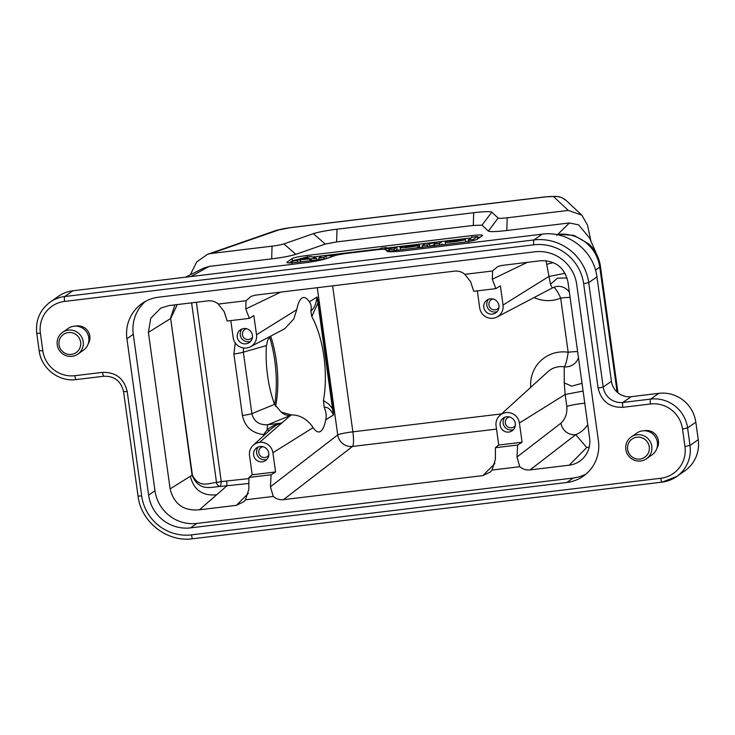 <?xml version="1.0" encoding="UTF-8"?>
<svg xmlns="http://www.w3.org/2000/svg" width="735" height="735" viewBox="0 0 735 735"><rect width="100%" height="100%" fill="white"/><g stroke="black" fill="none" stroke-linecap="round" stroke-linejoin="round"><path stroke-width="1.1" d="M325.761 419.768C326.671 415.817 326.147 411.692 324.199 407.392C327.498 406.712 330.594 409.23 333.488 414.944L332.486 408.632A8.866 0.845 -7.9 0 0 333.12 408.357L333.488 414.944L325.761 419.768C324.181 427.522 321.939 431.583 319.027 431.959C317.171 432.106 315.205 430.673 313.11 427.651L272.887 452.751L275.551 471.971L271.077 474.764L270.452 486.772L337.723 434.918L317.29 287.688M269.92 336.538L267.678 340.388L266.419 345.569A67.657 29.078 84.7 0 0 274.578 404.333L281.156 412.05L291.427 414.953L290.472 415.44A13.294 11.898 67.6 0 1 281.156 412.05M271.077 474.764L248.899 477.447L248.825 489.381L245.462 499.8L243.946 501.647L236.404 505.331L199.424 509.796C183.796 511.22 174.02 504.256 170.116 488.894L148.397 332.385L150.785 318.237L160.763 308.121L168.894 305.585L208.033 300.872C211.873 300.477 215.3 301.552 218.304 304.069L224.157 311.594L227.188 321.039L249.367 318.365L253.851 315.563L256.515 334.792A11.962 11.705 55 0 1 246.482 347.995A11.962 11.705 -125 0 1 233.16 337.604L230.808 320.598M309.389 301.809L317.116 296.986L318.494 302.939A8.866 0.845 -7.9 0 1 317.86 303.215L311.778 316.537A67.657 29.078 84.7 0 1 323.887 356.374A67.657 29.078 84.7 0 1 323.437 400.575L328.793 404.075L332.486 408.632L317.116 296.986C316.059 304.281 313.955 308.948 310.822 310.969C311.668 307.294 311.19 304.244 309.389 301.809C307.303 298.787 305.328 297.353 303.481 297.5C300.56 297.877 298.318 301.938 296.747 309.692L293.752 319.008L284.776 328.729L250.46 346.755M567.08 277.986L557.488 278.152L550.478 284.252L546.022 260.668M582.019 383.321L571.738 386.132L564.25 382.889L564.232 366.838A13.294 13 150.4 0 0 578.473 357.752M527.344 262.349L492.303 279.245L495.895 288.625L500.379 285.832L503.043 305.053A11.962 11.705 55 0 1 493.01 318.255A11.962 11.705 55 0 1 479.689 307.873L477.337 290.867M553.014 287.606L556.028 286.577A13.294 13.258 79.6 0 0 556.018 286.577A13.294 13.258 79.6 0 1 569.377 292.199M553.207 287.422C552.738 288.57 551.829 287.514 550.478 284.252M587.761 424.683C584.49 429.497 580.485 432.832 575.744 434.679A13.294 12.899 52.4 0 1 560.952 423.139C565.344 419.033 567.31 413.52 566.841 406.593L565.16 394.474L519.415 423.011A11.962 11.705 -125 0 0 499.736 415.532A11.962 11.705 -125 0 0 496.061 425.831L498.725 445.052L495.427 447.707L495.353 459.651L491.991 470.06L490.475 471.916L482.932 475.6L283.499 499.653C279.658 500.039 276.231 498.973 273.227 496.447L270.452 486.772M583.094 391.075L565.16 394.474L564.25 382.889M519.415 423.011L522.08 442.231L517.605 445.033L516.981 457.041L560.952 423.139M248.899 477.447L252.197 474.792L249.532 455.562A11.962 11.705 55 0 1 259.574 442.36A11.962 11.705 55 0 1 272.887 452.751M291.427 414.953C303.426 414.604 311.429 424.61 313.11 427.651M472.192 237.203L477.511 236.551L473.23 239.445L468.131 240.042L472.192 237.203M468.434 242.228L468.333 241.503M476.62 239.573L477.814 238.737L477.511 236.56M425.06 243.533L441.882 241.769L439.42 243.506L434.091 244.149L436.121 242.725L429.47 243.524L427.439 244.948L422.276 245.591L425.06 243.533M422.423 247.778L422.34 247.208M434.394 246.335L434.321 245.766M428.744 246.436L434.201 244.93M429.773 245.71L429.47 243.524M440.724 244.994L442.185 243.965M379.187 249.532L381.116 248.182L386.445 247.539L384.965 248.577L396.827 247.217L394.144 248.981L389.035 249.588L391.066 248.164L383.909 249.312M389.339 251.765L389.256 251.195M396.817 247.208L397.13 249.395L396.827 247.208M386.445 247.539L386.546 248.274L386.445 247.539M386.821 250.672L389.146 250.359M395.66 250.424L397.13 249.395M332.854 256.377L330.667 256.625L332.698 255.201L326.037 256L324.016 257.425L318.687 258.068L321.847 255.964L350.172 252.996M318.99 260.254L318.916 259.685M330.667 256.625L330.732 257.112L330.667 256.625M344.559 253.694L337.448 254.962M325.311 258.913L329.427 257.562M326.34 258.187L326.037 256M308.792 258.426L306.872 257.866L302.425 259.179L308.792 258.426M291.951 261.311L305.613 257.278L311.217 256.607L316.702 258.297L300.477 259.767L291.951 261.311L292.153 262.781M368.456 250.791L362.493 251.508M355.878 252.307L374.087 250.111M405.426 246.574L414.586 245.472C412.427 245.214 409.377 245.582 405.426 246.574L405.426 246.574M417.361 245.683L417.443 245.692C412.473 247.043 399.822 248.375 400.125 247.52C399.491 246.464 419.676 243.708 419.373 244.884L404.921 246.932L417.361 245.683M417.737 247.585L419.676 247.07L419.373 244.884M400.125 247.52L400.575 249.836M460.918 240.033L461.001 239.913C457.721 239.702 453.964 240.198 449.737 241.383L449.664 241.493C452.944 241.705 456.692 241.218 460.918 240.033M445.309 241.916C446.604 240.712 465.623 238.259 465.384 239.334C466.192 240.363 445.024 243.248 445.189 242.091L445.309 241.916M464.63 242.081L465.696 241.53L465.393 239.344M325.614 258.876L297.611 262.248C289.875 263.112 286.292 263.102 286.889 262.248L292.126 258.573C294.257 257.526 299.338 256.487 307.34 255.44L471.695 235.613C479.44 234.759 483.014 234.759 482.426 235.623L477.19 239.288C475.049 240.336 469.977 241.383 461.966 242.431L387.758 251.379M477.612 237.267L480.24 237.157M312.577 257.029L380.114 248.88M386.518 248.108L410.396 245.233M412.197 245.012L471.19 237.901M289.379 262.9L292.429 260.76L301.093 258.573M290.775 227.629L544.617 197.017A15.508 2.83 83.1 0 1 544.874 196.906L291.032 227.528A15.508 2.83 83.1 0 0 290.775 227.629A11.08 1.057 -7.9 0 0 278.942 229.862L210.945 253.52L272.051 246.151A11.08 1.057 -7.9 0 0 283.885 243.919L313.34 233.675A22.151 2.113 172.1 0 1 336.998 229.21L473.68 212.727A22.151 2.113 172.1 0 1 491.798 212.149L498.137 218.075L488.343 231.102L482.013 225.167L473.312 225.443L336.63 241.934L325.274 244.075L295.819 254.319C290.619 255.973 282.58 257.498 271.684 258.876L209.107 266.419L190.944 276.535M544.617 197.017A11.08 1.057 172.1 0 1 553.666 196.723L568.302 210.421L507.196 217.79A11.08 1.057 172.1 0 1 498.137 218.075M617.106 392.095L599.769 267.127A44.311 4.235 172.1 0 0 600.412 266.254C599.099 257.471 595.24 250.019 588.818 243.891L573.86 235.356L557.92 234.244L569.395 222.962L578.61 224.855L589.516 237.965M568.302 210.421L581.844 215.162L587.531 225.167L590.986 241.328M569.395 222.962L506.819 230.514C496.162 231.727 489.997 231.929 488.343 231.102M210.118 253.648L207.435 254.365L196.75 261.89L190.264 274.798M185.468 277.196L203.503 268.174L209.107 266.419M210.945 253.52L210.118 253.621M269.58 336.998A70.9 30.466 -95.3 0 1 274.761 360.573A70.9 30.466 -95.3 0 1 274.679 404.599M264.628 434.881A4.428 0.68 12.9 0 0 263.599 434.606L267.255 429.745C271.564 426.162 276.388 423.93 281.735 423.048L276.856 424.775L271.527 428.606M495.895 288.625L473.726 291.299L470.685 281.854L464.832 274.33L492.597 270.985L497.623 266.63L501.656 265.454L540.831 260.723C555.449 260.438 564.48 267.485 567.944 281.882L589.645 438.299C590.536 446.108 588.331 452.815 583.03 458.438C579.189 462.232 574.577 464.483 569.202 465.191L530.027 469.913C526.187 470.299 522.76 469.233 519.755 466.716L516.981 457.041M196.364 302.278L221.253 481.581L248.889 478.595M249.367 318.365L245.775 308.985L246.069 300.725L251.094 296.361L255.128 295.185L454.561 271.132C458.401 270.746 461.828 271.812 464.832 274.33M248.862 483.465L220.206 486.469C211.23 486.873 199.167 492.037 192.065 475.205L192.386 475.058C199.295 488.821 208.933 482.923 216.513 482.472A4.428 3.987 -105.4 0 0 220.206 486.469A4.428 0.698 95.3 0 0 221.253 481.581L216.513 482.472L191.596 302.848M148.397 332.385L170.355 318.696L174.893 304.869M569.202 465.191L586.723 447.523L589.277 447.027M177.273 304.575L170.676 318.577L192.386 475.058M492.303 279.245L492.597 270.985M553.51 262.661A13.294 1.268 -7.9 0 0 547.106 264.398M566.841 406.593A13.294 1.268 172.1 0 1 584.775 403.193M310.822 310.969L311.778 316.537M243.478 347.967L243.349 352.157L251.885 413.667C253.777 421.477 259.124 425.152 267.908 424.72L281.735 423.048L259.574 442.36M323.437 400.575L324.199 407.392M269.276 430.655A4.428 0.983 37 0 1 267.255 429.745A8.866 1.617 -96.9 0 1 267.908 424.72L290.472 415.44L281.735 423.048M263.323 436.075A19.56 19.147 55 0 1 263.599 434.606C251.903 433.117 244.838 426.732 242.421 415.45A8.866 0.845 -7.9 0 0 251.885 413.667L274.578 404.333M242.421 415.45L233.886 353.948A8.866 0.845 -7.9 0 0 243.349 352.157L266.419 345.569M270.691 336.134A67.657 29.078 -95.3 0 1 276.323 360.766A67.657 29.078 -95.3 0 1 275.597 406.455M566.814 482.491A37.66 36.851 -125 0 0 583.259 476.207A37.66 36.851 -125 0 0 598.419 440.917L576.718 284.509A37.66 36.851 -125 0 0 534.804 251.811L158.521 297.197A37.66 36.851 -125 0 0 142.075 303.481A37.66 36.851 -125 0 0 126.916 338.771L148.617 495.179A37.66 36.851 -125 0 0 190.53 527.877L566.814 482.491L573.171 478.035L196.897 523.421A37.66 36.851 55 0 1 154.975 490.723L133.274 334.315A37.66 36.851 55 0 1 145.374 301.423M586.319 473.809A37.66 36.851 55 0 1 573.171 478.035M631.163 396.679L658.845 393.335A33.231 32.515 55 0 1 695.824 422.193L698.25 439.668A33.231 32.515 55 0 1 684.873 470.804L676.632 476.565A33.231 32.515 -125 0 0 690.018 445.428L687.592 427.954A33.231 32.515 -125 0 0 650.604 399.096L622.922 402.44A17.723 17.346 55 0 1 603.205 387.051L588.707 282.635A49.181 48.124 -125 0 0 533.977 239.932L542.209 234.162C567.925 230.542 593.816 250.727 596.949 276.865L611.437 381.29A17.723 17.346 -125 0 0 631.163 396.679L622.922 402.44A4.428 0.808 83.1 0 0 622.784 407.328C609.48 407.613 601.258 401.2 598.125 388.098L583.636 283.682A44.752 43.788 -125 0 0 533.83 244.819L64.561 301.423A28.803 28.178 -125 0 0 40.388 333.212L36.75 333.304C35.418 320.285 39.901 309.876 50.191 302.076A33.231 32.515 -125 0 1 64.708 296.536A4.428 0.808 83.1 0 0 64.561 301.423M50.191 302.076L58.432 296.315A33.231 32.515 55 0 1 72.94 290.766L302.875 263.038A22.151 2.113 172.1 0 0 326.533 258.573L335.004 255.624A11.08 1.057 -7.9 0 1 346.837 253.391L376.265 249.845A11.08 1.057 -7.9 0 1 385.305 249.542L388.025 251.572L385.324 249.56A11.08 1.057 -7.9 0 0 385.305 249.542M542.209 234.162L405.261 250.681A22.151 2.113 172.1 0 1 387.189 251.296A22.151 2.113 172.1 0 1 387.152 251.26L385.324 249.56M88.209 343.851A11.742 11.494 -125 0 0 75.778 326.101M656.805 448.506A11.742 11.494 -125 0 0 644.384 430.756M517.605 445.033L495.427 447.707M522.08 442.231L498.725 445.052M500.167 425.335A7.754 7.589 55 0 1 513.958 420.071A7.754 7.589 55 0 1 512.185 430.774A7.754 7.589 55 0 1 500.167 425.335M483.805 307.377A7.754 7.589 55 0 1 497.586 302.113A7.754 7.589 55 0 1 495.813 312.816A7.754 7.589 55 0 1 483.805 307.377M237.276 337.108A7.754 7.589 55 0 1 251.058 331.843A7.754 7.589 55 0 1 249.284 342.547A7.754 7.589 55 0 1 237.276 337.108M252.197 474.792L275.551 471.971M253.639 455.066A7.754 7.589 55 0 1 267.43 449.811A7.754 7.589 55 0 1 265.657 460.514A7.754 7.589 55 0 1 253.639 455.066M519.755 466.716L491.991 470.06M218.304 304.069L246.069 300.725M273.227 496.447L245.462 499.8M515.345 425.372A5.54 5.421 55 0 1 505.322 422.974A5.54 5.421 55 0 1 509.447 416.956M504.917 417.204A7.754 7.589 -125 0 0 513.554 429.534M268.808 455.103A5.54 5.421 55 0 1 258.793 452.714A5.54 5.421 55 0 1 262.919 446.687M258.389 446.944A7.754 7.589 -125 0 0 267.025 459.274M252.445 337.144A5.54 5.421 55 0 1 242.431 334.756A5.54 5.421 55 0 1 246.556 328.729M242.026 328.986A7.754 7.589 -125 0 0 250.653 341.316M498.973 307.405A5.54 5.421 55 0 1 488.959 305.016A5.54 5.421 55 0 1 493.084 298.989M488.554 299.246A7.754 7.589 -125 0 0 497.182 311.576M627.626 449.452A11.08 10.841 -125 0 0 645.155 456.95A11.08 10.841 -125 0 0 642.528 438.032A11.08 10.841 -125 0 0 627.626 449.452M625.834 449.452A13.294 13.009 55 0 1 649.464 440.421A13.294 13.009 55 0 1 646.433 458.778A13.294 13.009 55 0 1 625.834 449.452M646.433 458.778L652.046 454.846A13.294 13.009 -125 0 0 657.393 442.387A13.294 13.009 -125 0 0 636.795 433.062L631.181 436.994M59.02 344.798A11.08 10.841 -125 0 0 76.55 352.295A11.08 10.841 -125 0 0 73.923 333.378A11.08 10.841 -125 0 0 59.02 344.798M57.229 344.798A13.294 13.009 55 0 1 80.859 335.766A13.294 13.009 55 0 1 77.827 354.123A13.294 13.009 55 0 1 57.229 344.798M77.827 354.123L83.441 350.191A13.294 13.009 -125 0 0 88.797 337.733A13.294 13.009 -125 0 0 68.199 328.407L62.585 332.339M256.515 334.792L296.747 309.692M565.077 273.291L548.788 276.516L503.043 305.053M530.734 387.336A33.59 32.873 55 0 1 568.173 352.267A13.294 1.994 98.9 0 1 564.232 366.838A20.304 19.863 -125 0 0 547.97 371.671L499.736 415.532M468.287 240.042L468.489 241.475M473.45 239.399L473.597 240.464M473.386 240.51L473.23 239.445M434.477 245.738L434.256 244.139M427.669 246.565L427.439 244.948M427.448 246.592L427.219 244.994M422.496 247.19L422.276 245.591M439.64 245.123L439.42 243.506M439.42 245.15L439.199 243.542M389.421 251.177L389.201 249.578M394.585 250.552L394.355 248.935M394.364 250.58L394.144 248.981M324.236 259.042L324.016 257.425M324.016 259.069L323.795 257.471M319.073 259.666L318.852 258.068M307.23 257.829L307.331 258.601M306.973 258.646L306.872 257.866M292.015 262.79L291.813 261.32M317.015 260.484L316.932 259.924M316.712 259.951L316.491 258.352M311.19 258.986L311.41 260.585M311.254 260.603L311.024 258.996M309.885 258.646L310.179 260.732M310.023 260.75L309.729 258.656M300.477 259.767L300.762 261.871M300.569 261.899L300.275 259.804M297.445 260.631L297.666 262.248M297.473 262.266L297.252 260.668M417.728 247.759L417.443 245.692M419.281 247.392L418.978 245.205M419.069 247.429L418.766 245.242M471.943 237.368L471.695 235.613M307.34 255.44L307.57 257.039M292.429 260.76L292.126 258.573M557.92 234.244L556.597 235.31M595.506 270.103L599.769 267.127A37.66 36.851 -125 0 0 557.856 234.428M507.196 217.79L506.819 230.514M491.798 212.149L482.013 225.167M473.68 212.727L473.312 225.443M336.998 229.21L336.63 241.934M313.34 233.675L325.274 244.075M283.885 243.919L295.819 254.319M272.051 246.151L271.684 258.876M278.942 229.862A15.508 13.928 -109.2 0 0 275.965 230.505L291.032 227.528M553.666 196.723A15.508 15.389 -46.9 0 1 566.391 200.692C559.445 195.547 558.324 196.971 556.276 196.355L544.874 196.906M577.627 351.642A13.294 1.268 -7.9 0 0 568.173 352.267L560.658 298.079A33.59 32.873 55 0 1 534.079 297.546M332.624 285.841L352.873 431.831L501.536 413.897M233.886 353.948L235.264 342.933M280.816 292.089L245.775 308.985M318.494 302.939L333.12 408.357M496.511 429.093L352.506 446.457L283.499 499.653M482.932 475.6L494.903 463.519M586.723 447.523L575.744 434.679L530.027 469.913M226.674 481.278A4.428 0.808 83.1 0 1 226.545 486.157L199.424 509.796M236.404 505.331L248.375 493.258M170.116 488.894L192.065 475.205L170.676 318.577M190.365 476.262C193.746 489.933 202.502 496.107 216.641 494.793M352.506 446.457A13.294 2.425 83.1 0 0 352.873 431.831A13.294 1.268 172.1 0 0 337.723 434.918A13.294 12.899 -127.6 0 0 352.506 446.457M570.103 297.454A13.294 1.268 172.1 0 0 560.658 298.079A13.294 2.683 67.2 0 0 553.519 287.357M190.53 527.877L196.897 523.421M148.617 495.179L154.975 490.723M126.916 338.771L133.274 334.315M658.845 393.335L650.604 399.096A4.428 0.808 83.1 0 0 650.466 403.993L622.784 407.328M611.437 381.29L603.205 387.051L598.125 388.098M596.949 276.865L588.707 282.635L583.636 283.682M72.94 290.766L64.708 296.536L533.977 239.932A4.428 0.808 83.1 0 0 533.83 244.819M698.25 439.668L690.018 445.428L684.946 446.476L682.521 429.001A28.803 28.178 -125 0 0 650.466 403.993M662.125 482.105A33.231 32.515 -125 0 0 676.632 476.565L662.051 482.142A4.428 0.808 83.1 0 0 662.125 482.105M695.824 422.193L687.592 427.954L682.521 429.001M40.388 333.212L42.814 350.687L39.175 350.779L36.75 333.304M42.814 350.687A28.803 28.178 -125 0 0 74.869 375.695A4.428 0.808 83.1 0 0 76.146 379.572A4.428 0.808 83.1 0 0 76.219 379.545M74.869 375.695L102.551 372.36C115.854 372.085 124.077 378.497 127.21 391.599L141.699 496.015A44.752 43.788 -125 0 0 191.504 534.869L660.774 478.264A4.428 0.808 83.1 0 0 662.051 482.142L192.781 538.746A4.428 0.808 -96.9 0 1 191.504 534.869M103.901 376.201A4.428 0.808 -96.9 0 1 103.828 376.237A4.428 0.808 -96.9 0 1 102.551 372.36M123.627 391.59L127.21 391.599M138.116 496.006L141.699 496.015M192.855 538.709A4.428 0.808 -96.9 0 1 192.781 538.746C167.176 542.504 140.991 522.061 138.051 496.097L123.563 391.681C121.036 381.143 114.458 375.998 103.828 376.237L76.146 379.572C58.837 382.108 41.16 368.318 39.175 350.779M660.774 478.264A28.803 28.178 -125 0 0 684.946 446.476M496.989 317.024L552.968 287.633M477.814 238.737L477.511 236.551M292.089 263.498L291.786 261.311M417.774 247.86L417.471 245.683M445.189 242.072L445.493 244.259M600.412 266.254L617.97 392.839M596.746 254.494L589.369 237.635M207.435 254.356L275.965 230.505M581.844 215.162L566.391 200.692M253.208 445.263L272.152 428.036M276.819 424.83L271.812 428.349"/></g></svg>
